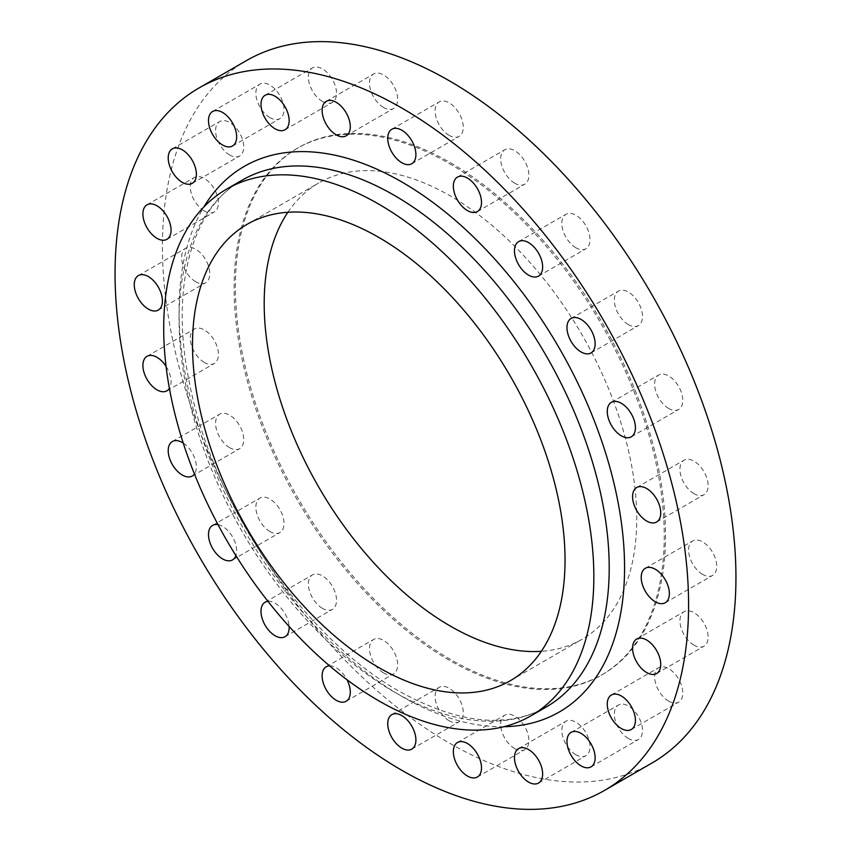 <?xml version="1.0" encoding="UTF-8"?>
<svg xmlns="http://www.w3.org/2000/svg" width="851" height="851" viewBox="0 0 851 851"><rect width="100%" height="100%" fill="white"/><g stroke="black" fill="none" stroke-linecap="round" stroke-linejoin="round"><path stroke-width="0.64" stroke-dasharray="4.25 3.19" d="M383.578 672.928A19.913 11.499 60 0 1 370.568 655.376A19.913 11.499 60 0 1 373.621 639.42A19.913 11.499 60 0 1 383.578 640.409A19.913 11.499 60 0 1 396.587 657.961A19.913 11.499 60 0 1 393.534 673.918A19.913 11.499 60 0 1 383.578 672.928M329.582 665.844A19.913 11.499 60 0 1 336.209 667.758A19.913 11.499 60 0 1 346.963 679.726M322.444 608.391A19.913 11.499 60 0 1 309.434 590.839A19.913 11.499 60 0 1 312.487 574.882A19.913 11.499 60 0 1 322.444 575.872A19.913 11.499 60 0 1 335.454 593.424A19.913 11.499 60 0 1 332.401 609.38A19.913 11.499 60 0 1 322.444 608.391M267.959 601.338A19.913 11.499 60 0 1 275.075 603.221A19.913 11.499 60 0 1 289.127 626.464M269.948 531.567A19.913 11.499 60 0 1 256.938 514.025A19.913 11.499 60 0 1 259.991 498.058A19.913 11.499 60 0 1 269.948 499.048A19.913 11.499 60 0 1 282.957 516.6A19.913 11.499 60 0 1 279.905 532.556A19.913 11.499 60 0 1 269.948 531.567M218.016 524.641A19.913 11.499 60 0 1 222.579 526.397A19.913 11.499 60 0 1 235.908 555.618M229.664 447.7A19.913 11.499 60 0 1 216.654 430.149A19.913 11.499 60 0 1 219.707 414.192A19.913 11.499 60 0 1 229.664 415.171A19.913 11.499 60 0 1 242.673 432.723A19.913 11.499 60 0 1 239.62 448.679A19.913 11.499 60 0 1 229.664 447.7M204.346 362.483A19.913 11.499 60 0 1 191.337 344.932A19.913 11.499 60 0 1 194.39 328.975A19.913 11.499 60 0 1 204.346 329.965A19.913 11.499 60 0 1 217.356 347.516A19.913 11.499 60 0 1 214.303 363.473A19.913 11.499 60 0 1 204.346 362.483M195.709 281.745A19.913 11.499 60 0 1 182.699 264.193A19.913 11.499 60 0 1 185.752 248.237A19.913 11.499 60 0 1 195.709 249.226A19.913 11.499 60 0 1 208.718 266.767A19.913 11.499 60 0 1 205.665 282.734A19.913 11.499 60 0 1 195.709 281.745M204.346 210.974A19.913 11.499 60 0 1 191.337 193.432A19.913 11.499 60 0 1 194.39 177.465A19.913 11.499 60 0 1 204.346 178.455A19.913 11.499 60 0 1 217.356 196.007A19.913 11.499 60 0 1 214.303 211.963A19.913 11.499 60 0 1 204.346 210.974M229.664 155.01A19.913 11.499 60 0 1 216.654 137.458A19.913 11.499 60 0 1 219.707 121.502A19.913 11.499 60 0 1 229.664 122.48A19.913 11.499 60 0 1 242.673 140.032A19.913 11.499 60 0 1 239.62 155.988A19.913 11.499 60 0 1 229.664 155.01M269.948 117.64A19.913 11.499 60 0 1 256.938 100.099A19.913 11.499 60 0 1 259.991 84.132A19.913 11.499 60 0 1 269.948 85.121A19.913 11.499 60 0 1 282.957 102.673A19.913 11.499 60 0 1 279.905 118.629A19.913 11.499 60 0 1 269.948 117.64M322.444 101.439A19.913 11.499 60 0 1 309.434 83.887A19.913 11.499 60 0 1 312.487 67.931A19.913 11.499 60 0 1 322.444 68.92A19.913 11.499 60 0 1 335.454 86.462A19.913 11.499 60 0 1 332.401 102.428A19.913 11.499 60 0 1 322.444 101.439M383.578 107.492A19.913 11.499 60 0 1 370.568 89.94A19.913 11.499 60 0 1 373.621 73.984A19.913 11.499 60 0 1 383.578 74.973A19.913 11.499 60 0 1 396.587 92.525A19.913 11.499 60 0 1 393.534 108.481A19.913 11.499 60 0 1 383.578 107.492M449.179 135.394A19.913 11.499 60 0 1 436.169 117.842A19.913 11.499 60 0 1 439.222 101.886A19.913 11.499 60 0 1 449.179 102.875A19.913 11.499 60 0 1 462.189 120.427A19.913 11.499 60 0 1 459.136 136.383A19.913 11.499 60 0 1 449.179 135.394M514.791 183.242A19.913 11.499 60 0 1 501.782 165.7A19.913 11.499 60 0 1 504.834 149.733A19.913 11.499 60 0 1 514.791 150.723A19.913 11.499 60 0 1 527.801 168.275A19.913 11.499 60 0 1 524.748 184.231A19.913 11.499 60 0 1 514.791 183.242M575.925 247.779A19.913 11.499 60 0 1 562.915 230.227A19.913 11.499 60 0 1 565.968 214.271A19.913 11.499 60 0 1 575.925 215.26A19.913 11.499 60 0 1 588.935 232.812A19.913 11.499 60 0 1 585.882 248.769A19.913 11.499 60 0 1 575.925 247.779M628.421 324.603A19.913 11.499 60 0 1 615.411 307.051A19.913 11.499 60 0 1 618.464 291.095A19.913 11.499 60 0 1 628.421 292.084A19.913 11.499 60 0 1 641.431 309.636A19.913 11.499 60 0 1 638.378 325.593A19.913 11.499 60 0 1 628.421 324.603M668.705 408.48A19.913 11.499 60 0 1 655.695 390.928A19.913 11.499 60 0 1 658.738 374.972A19.913 11.499 60 0 1 668.705 375.961A19.913 11.499 60 0 1 681.715 393.502A19.913 11.499 60 0 1 678.662 409.469A19.913 11.499 60 0 1 668.705 408.48M449.179 720.776A19.913 11.499 60 0 1 436.169 703.224A19.913 11.499 60 0 1 439.222 687.268A19.913 11.499 60 0 1 449.179 688.257A19.913 11.499 60 0 1 462.189 705.809A19.913 11.499 60 0 1 459.136 721.765A19.913 11.499 60 0 1 449.179 720.776M514.791 748.678A19.913 11.499 60 0 1 501.782 731.137A19.913 11.499 60 0 1 504.834 715.17A19.913 11.499 60 0 1 514.791 716.159A19.913 11.499 60 0 1 527.801 733.711A19.913 11.499 60 0 1 524.748 749.667A19.913 11.499 60 0 1 514.791 748.678M575.925 754.741A19.913 11.499 60 0 1 562.915 737.189A19.913 11.499 60 0 1 565.968 721.233A19.913 11.499 60 0 1 575.925 722.212A19.913 11.499 60 0 1 588.935 739.764A19.913 11.499 60 0 1 585.882 755.72A19.913 11.499 60 0 1 575.925 754.741M628.421 738.53A19.913 11.499 60 0 1 615.411 720.978A19.913 11.499 60 0 1 618.464 705.022A19.913 11.499 60 0 1 628.421 706.011A19.913 11.499 60 0 1 641.431 723.563A19.913 11.499 60 0 1 638.378 739.519A19.913 11.499 60 0 1 628.421 738.53M668.705 701.171A19.913 11.499 60 0 1 655.695 683.619A19.913 11.499 60 0 1 658.738 667.663A19.913 11.499 60 0 1 668.705 668.652A19.913 11.499 60 0 1 681.715 686.193A19.913 11.499 60 0 1 678.662 702.16A19.913 11.499 60 0 1 668.705 701.171M694.022 645.196A19.913 11.499 60 0 1 681.013 627.644A19.913 11.499 60 0 1 684.066 611.688A19.913 11.499 60 0 1 694.022 612.677A19.913 11.499 60 0 1 707.032 630.229A19.913 11.499 60 0 1 703.979 646.186A19.913 11.499 60 0 1 694.022 645.196M694.022 493.686A19.913 11.499 60 0 1 681.013 476.145A19.913 11.499 60 0 1 684.066 460.178A19.913 11.499 60 0 1 694.022 461.168A19.913 11.499 60 0 1 707.032 478.719A19.913 11.499 60 0 1 703.979 494.676A19.913 11.499 60 0 1 694.022 493.686M702.66 574.436A19.913 11.499 60 0 1 689.65 556.884A19.913 11.499 60 0 1 692.703 540.928A19.913 11.499 60 0 1 702.66 541.906A19.913 11.499 60 0 1 715.67 559.458A19.913 11.499 60 0 1 712.617 575.414A19.913 11.499 60 0 1 702.66 574.436M651.951 763.039A405.544 234.142 60 0 1 449.179 742.955A405.544 234.142 60 0 1 184.252 385.588A405.544 234.142 60 0 1 246.418 60.612M287.883 212.261A263.416 152.084 60 0 1 318.753 182.954A263.416 152.084 60 0 1 450.466 196.007A263.416 152.084 60 0 1 622.549 428.138A263.416 152.084 60 0 1 582.169 639.218A263.416 152.084 60 0 1 541.353 651.302M449.179 163.488A304.158 175.604 60 0 1 647.888 431.51A304.158 175.604 60 0 1 601.263 675.237A304.158 175.604 60 0 1 449.179 660.174A304.158 175.604 60 0 1 250.481 392.141A304.158 175.604 60 0 1 297.105 148.414A304.158 175.604 60 0 1 449.179 163.488M450.466 162.743A304.158 175.604 60 0 1 649.164 430.766A304.158 175.604 60 0 1 602.54 674.492A304.158 175.604 60 0 1 450.466 659.429A304.158 175.604 60 0 1 251.768 391.407A304.158 175.604 60 0 1 298.382 147.68A304.158 175.604 60 0 1 450.466 162.743M183.273 443.126A19.913 11.499 60 0 1 194.454 474.018M166.062 366.398A19.913 11.499 60 0 1 169.402 388.396M242.056 180.199A304.158 175.604 -120 0 0 195.432 423.926A304.158 175.604 -120 0 0 394.141 691.948A304.158 175.604 -120 0 0 546.214 707.011C507.09 728.977 458.2 723.775 399.566 691.416C304.53 638.527 212.867 504.696 189.677 384.067C169.232 287.776 192.018 207.474 242.056 180.199M503.824 726.722A315.019 181.88 60 0 1 401.821 696.384A315.019 181.88 60 0 1 203.793 207.059M326.252 666.769L373.621 639.42M265.118 602.231L312.487 574.882M212.622 525.407L259.991 498.058M172.338 441.531L219.707 414.192M147.021 356.324L194.39 328.975M138.383 275.586L185.752 248.237M147.021 204.814L194.39 177.465M172.338 148.84L219.707 121.502M212.622 111.481L259.991 84.132M265.118 95.28L312.487 67.931M326.252 101.333L373.621 73.984M391.864 129.235L439.222 101.886M457.466 177.082L504.834 149.733M518.599 241.62L565.968 214.271M571.095 318.444L618.464 291.095M611.38 402.321L658.738 374.972M391.864 714.617L439.222 687.268M457.466 742.519L504.834 715.17M518.599 748.572L565.968 721.233M571.095 732.371L618.464 705.022M611.38 695.012L658.738 667.663M636.697 639.037L684.066 611.688M636.697 487.527L684.066 460.178M645.335 568.266L692.703 540.928M247.067 224.345L318.753 182.954M601.263 675.237L602.54 674.492M297.105 148.414L298.382 147.68M510.483 680.609L582.169 639.218M665.248 602.763L712.617 575.414M656.61 522.025L703.979 494.676M656.61 673.535L703.979 646.186M631.293 729.498L678.662 702.16M591.009 766.868L638.378 739.519M538.513 783.069L585.882 755.72M477.379 777.016L524.748 749.667M411.778 749.114L459.136 721.765M631.293 436.808L678.662 409.469M591.009 352.942L638.378 325.593M538.513 276.118L585.882 248.769M477.379 211.58L524.748 184.231M411.778 163.732L459.136 136.383M346.166 135.83L393.534 108.481M285.032 129.767L332.401 102.428M232.536 145.978L279.905 118.629M192.262 183.337L239.62 155.988M166.934 239.312L214.303 211.963M158.297 310.072L205.665 282.734M166.934 390.822L214.303 363.473M192.262 476.028L239.62 448.679M232.536 559.905L279.905 532.556M285.032 636.729L332.401 609.38M346.166 701.267L393.534 673.918"/><path stroke-width="1.28" d="M346.963 679.726A19.913 11.499 60 0 1 346.166 701.267A19.913 11.499 60 0 1 336.209 700.277A19.913 11.499 60 0 1 323.199 682.725A19.913 11.499 60 0 1 326.252 666.769A19.913 11.499 60 0 1 329.582 665.844M289.127 626.464A19.913 11.499 60 0 1 285.032 636.729A19.913 11.499 60 0 1 275.075 635.74A19.913 11.499 60 0 1 262.065 618.188A19.913 11.499 60 0 1 265.118 602.231A19.913 11.499 60 0 1 267.959 601.338M235.908 555.618A19.913 11.499 60 0 1 232.536 559.905A19.913 11.499 60 0 1 222.579 558.916A19.913 11.499 60 0 1 209.569 541.364A19.913 11.499 60 0 1 212.622 525.407A19.913 11.499 60 0 1 218.016 524.641M194.454 474.018A19.913 11.499 60 0 1 192.262 476.028A19.913 11.499 60 0 1 182.295 475.039A19.913 11.499 60 0 1 169.285 457.498A19.913 11.499 60 0 1 172.338 441.531A19.913 11.499 60 0 1 182.295 442.52A19.913 11.499 60 0 1 183.273 443.126M169.402 388.396A19.913 11.499 60 0 1 166.934 390.822A19.913 11.499 60 0 1 156.978 389.832A19.913 11.499 60 0 1 143.968 372.281A19.913 11.499 60 0 1 147.021 356.324A19.913 11.499 60 0 1 156.978 357.314A19.913 11.499 60 0 1 166.062 366.398M148.34 309.094A19.913 11.499 60 0 1 135.33 291.542A19.913 11.499 60 0 1 138.383 275.586A19.913 11.499 60 0 1 148.34 276.564A19.913 11.499 60 0 1 161.35 294.116A19.913 11.499 60 0 1 158.297 310.072A19.913 11.499 60 0 1 148.34 309.094M156.978 238.323A19.913 11.499 60 0 1 143.968 220.771A19.913 11.499 60 0 1 147.021 204.814A19.913 11.499 60 0 1 156.978 205.804A19.913 11.499 60 0 1 169.987 223.356A19.913 11.499 60 0 1 166.934 239.312A19.913 11.499 60 0 1 156.978 238.323M182.295 182.348A19.913 11.499 60 0 1 169.285 164.807A19.913 11.499 60 0 1 172.338 148.84A19.913 11.499 60 0 1 182.295 149.829A19.913 11.499 60 0 1 195.304 167.381A19.913 11.499 60 0 1 192.262 183.337A19.913 11.499 60 0 1 182.295 182.348M222.579 144.989A19.913 11.499 60 0 1 209.569 127.437A19.913 11.499 60 0 1 212.622 111.481A19.913 11.499 60 0 1 222.579 112.47A19.913 11.499 60 0 1 235.589 130.022A19.913 11.499 60 0 1 232.536 145.978A19.913 11.499 60 0 1 222.579 144.989M275.075 128.788A19.913 11.499 60 0 1 262.065 111.236A19.913 11.499 60 0 1 265.118 95.28A19.913 11.499 60 0 1 275.075 96.259A19.913 11.499 60 0 1 288.085 113.811A19.913 11.499 60 0 1 285.032 129.767A19.913 11.499 60 0 1 275.075 128.788M336.209 134.841A19.913 11.499 60 0 1 323.199 117.289A19.913 11.499 60 0 1 326.252 101.333A19.913 11.499 60 0 1 336.209 102.322A19.913 11.499 60 0 1 349.218 119.863A19.913 11.499 60 0 1 346.166 135.83A19.913 11.499 60 0 1 336.209 134.841M401.821 162.743A19.913 11.499 60 0 1 388.811 145.191A19.913 11.499 60 0 1 391.864 129.235A19.913 11.499 60 0 1 401.821 130.224A19.913 11.499 60 0 1 414.831 147.776A19.913 11.499 60 0 1 411.778 163.732A19.913 11.499 60 0 1 401.821 162.743M467.422 210.591A19.913 11.499 60 0 1 454.413 193.039A19.913 11.499 60 0 1 457.466 177.082A19.913 11.499 60 0 1 467.422 178.072A19.913 11.499 60 0 1 480.432 195.624A19.913 11.499 60 0 1 477.379 211.58A19.913 11.499 60 0 1 467.422 210.591M528.556 275.128A19.913 11.499 60 0 1 515.546 257.576A19.913 11.499 60 0 1 518.599 241.62A19.913 11.499 60 0 1 528.556 242.609A19.913 11.499 60 0 1 541.566 260.161A19.913 11.499 60 0 1 538.513 276.118A19.913 11.499 60 0 1 528.556 275.128M581.052 351.952A19.913 11.499 60 0 1 568.043 334.4A19.913 11.499 60 0 1 571.095 318.444A19.913 11.499 60 0 1 581.052 319.433A19.913 11.499 60 0 1 594.062 336.975A19.913 11.499 60 0 1 591.009 352.942A19.913 11.499 60 0 1 581.052 351.952M621.336 435.829A19.913 11.499 60 0 1 608.327 418.277A19.913 11.499 60 0 1 611.38 402.321A19.913 11.499 60 0 1 621.336 403.3A19.913 11.499 60 0 1 634.346 420.851A19.913 11.499 60 0 1 631.293 436.808A19.913 11.499 60 0 1 621.336 435.829M401.821 748.125A19.913 11.499 60 0 1 388.811 730.573A19.913 11.499 60 0 1 391.864 714.617A19.913 11.499 60 0 1 401.821 715.606A19.913 11.499 60 0 1 414.831 733.158A19.913 11.499 60 0 1 411.778 749.114A19.913 11.499 60 0 1 401.821 748.125M467.422 776.027A19.913 11.499 60 0 1 454.413 758.475A19.913 11.499 60 0 1 457.466 742.519A19.913 11.499 60 0 1 467.422 743.508A19.913 11.499 60 0 1 480.432 761.06A19.913 11.499 60 0 1 477.379 777.016A19.913 11.499 60 0 1 467.422 776.027M528.556 782.08A19.913 11.499 60 0 1 515.546 764.538A19.913 11.499 60 0 1 518.599 748.572A19.913 11.499 60 0 1 528.556 749.561A19.913 11.499 60 0 1 541.566 767.113A19.913 11.499 60 0 1 538.513 783.069A19.913 11.499 60 0 1 528.556 782.08M581.052 765.879A19.913 11.499 60 0 1 568.043 748.327A19.913 11.499 60 0 1 571.095 732.371A19.913 11.499 60 0 1 581.052 733.36A19.913 11.499 60 0 1 594.062 750.901A19.913 11.499 60 0 1 591.009 766.868A19.913 11.499 60 0 1 581.052 765.879M621.336 728.52A19.913 11.499 60 0 1 608.327 710.968A19.913 11.499 60 0 1 611.38 695.012A19.913 11.499 60 0 1 621.336 695.99A19.913 11.499 60 0 1 634.346 713.542A19.913 11.499 60 0 1 631.293 729.498A19.913 11.499 60 0 1 621.336 728.52M646.654 672.545A19.913 11.499 60 0 1 633.644 654.993A19.913 11.499 60 0 1 636.697 639.037A19.913 11.499 60 0 1 646.654 640.026A19.913 11.499 60 0 1 659.663 657.568A19.913 11.499 60 0 1 656.61 673.535A19.913 11.499 60 0 1 646.654 672.545M646.654 521.035A19.913 11.499 60 0 1 633.644 503.484A19.913 11.499 60 0 1 636.697 487.527A19.913 11.499 60 0 1 646.654 488.517A19.913 11.499 60 0 1 659.663 506.068A19.913 11.499 60 0 1 656.61 522.025A19.913 11.499 60 0 1 646.654 521.035M655.291 601.774A19.913 11.499 60 0 1 642.282 584.233A19.913 11.499 60 0 1 645.335 568.266A19.913 11.499 60 0 1 655.291 569.255A19.913 11.499 60 0 1 668.301 586.807A19.913 11.499 60 0 1 665.248 602.763A19.913 11.499 60 0 1 655.291 601.774M378.769 204.134A304.158 175.604 60 0 1 577.478 472.156A304.158 175.604 60 0 1 530.854 715.882A304.158 175.604 60 0 1 378.769 700.82A304.158 175.604 60 0 1 180.072 432.797A304.158 175.604 60 0 1 226.696 189.071A304.158 175.604 60 0 1 378.769 204.134M401.821 108.045A405.544 234.142 60 0 1 666.748 465.412A405.544 234.142 60 0 1 604.582 790.388A405.544 234.142 60 0 1 401.821 770.293A405.544 234.142 60 0 1 136.883 412.926A405.544 234.142 60 0 1 199.049 87.961A405.544 234.142 60 0 1 401.821 108.045M199.049 87.961L246.418 60.612A405.544 234.142 60 0 1 449.179 80.707A405.544 234.142 60 0 1 714.117 438.074A405.544 234.142 60 0 1 651.951 763.039L604.582 790.388M541.353 651.302A263.416 152.084 60 0 1 450.466 626.166A263.416 152.084 60 0 1 287.883 212.261M378.769 667.556A263.416 152.084 60 0 1 206.687 435.435A263.416 152.084 60 0 1 247.067 224.345A263.416 152.084 60 0 1 378.769 237.397A263.416 152.084 60 0 1 550.863 469.529A263.416 152.084 60 0 1 510.483 680.609A263.416 152.084 60 0 1 378.769 667.556M530.854 715.882L546.214 707.011A304.158 175.604 -120 0 0 592.839 463.295A304.158 175.604 -120 0 0 394.141 195.262A304.158 175.604 -120 0 0 242.056 180.199L226.696 189.071M203.793 207.059A315.019 181.88 60 0 1 401.821 181.965A315.019 181.88 60 0 1 618.294 503.558A315.019 181.88 60 0 1 503.824 726.722"/></g></svg>
